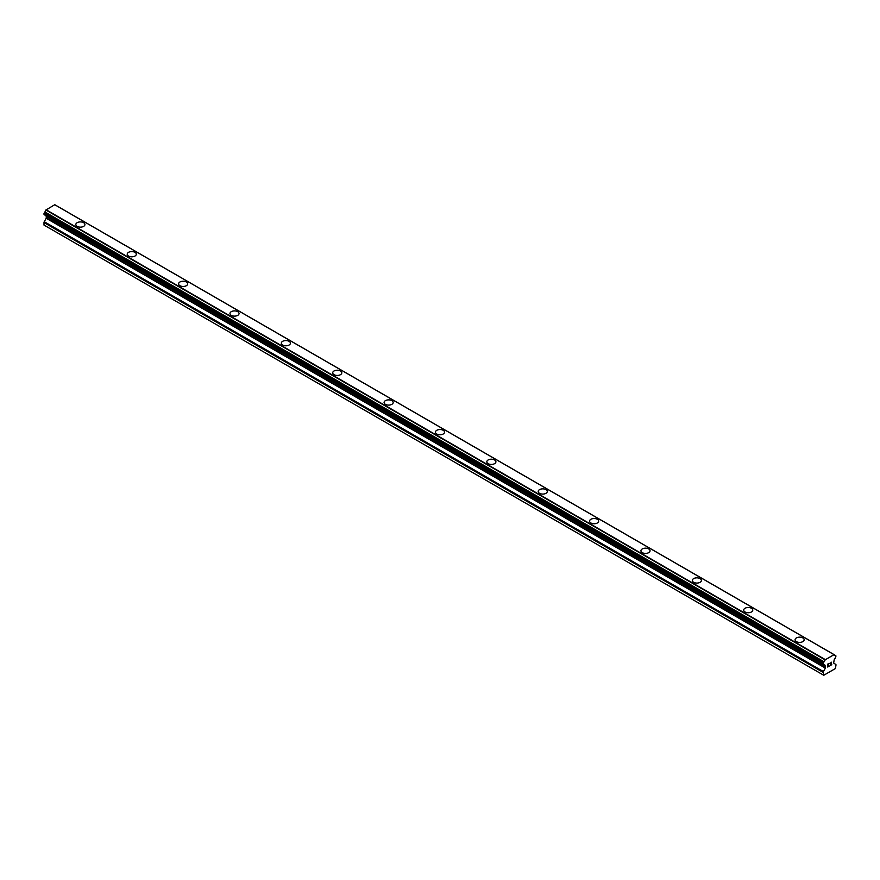 <?xml version="1.0" encoding="UTF-8"?>
<svg xmlns="http://www.w3.org/2000/svg" width="880" height="880" viewBox="0 0 880 880"><rect width="100%" height="100%" fill="white"/><g stroke="black" fill="none" stroke-linecap="round" stroke-linejoin="round"><path stroke-width="1.32" d="M75.845 224.543A4.543 2.618 180 0 1 78.65 222.123A4.543 2.618 180 0 1 83.6 222.684A4.543 2.618 180 0 1 84.931 224.543M83.6 222.684A4.543 2.618 180 0 1 84.931 224.532A4.543 2.618 180 0 1 82.126 226.952A4.543 2.618 180 0 1 77.176 226.391A4.543 2.618 180 0 1 75.845 224.532A4.543 2.618 180 0 1 78.65 222.112A4.543 2.618 180 0 1 83.6 222.684M127.226 254.188A4.543 2.618 180 0 1 130.02 251.768A4.543 2.618 180 0 1 134.97 252.34A4.543 2.618 180 0 1 136.301 254.199A4.543 2.618 180 0 1 133.496 256.619A4.543 2.618 180 0 1 128.546 256.047A4.543 2.618 180 0 1 127.226 254.188A4.543 2.618 180 0 1 130.031 251.779A4.543 2.618 180 0 1 134.97 252.351A4.543 2.618 180 0 1 136.301 254.188M178.596 283.855A4.543 2.618 180 0 1 181.401 281.435A4.543 2.618 180 0 1 186.351 281.996A4.543 2.618 180 0 1 187.671 283.855A4.543 2.618 180 0 1 184.877 286.275A4.543 2.618 180 0 1 179.927 285.703A4.543 2.618 180 0 1 178.596 283.855A4.543 2.618 180 0 1 181.401 281.435A4.543 2.618 180 0 1 186.351 282.007A4.543 2.618 180 0 1 187.671 283.855M229.966 313.511A4.543 2.618 180 0 1 232.771 311.091A4.543 2.618 180 0 1 237.721 311.663A4.543 2.618 180 0 1 239.052 313.522A4.543 2.618 180 0 1 236.247 315.931A4.543 2.618 180 0 1 231.297 315.37A4.543 2.618 180 0 1 229.966 313.511A4.543 2.618 180 0 1 232.771 311.102A4.543 2.618 180 0 1 237.721 311.674A4.543 2.618 180 0 1 239.052 313.511M281.336 343.178A4.543 2.618 180 0 1 284.152 340.758A4.543 2.618 180 0 1 289.091 341.33A4.543 2.618 180 0 1 290.422 343.178M289.091 341.319A4.543 2.618 180 0 1 290.422 343.167A4.543 2.618 180 0 1 287.617 345.598A4.543 2.618 180 0 1 282.667 345.026A4.543 2.618 180 0 1 281.336 343.167A4.543 2.618 180 0 1 284.141 340.747A4.543 2.618 180 0 1 289.091 341.319M332.717 372.834A4.543 2.618 180 0 1 335.511 370.414A4.543 2.618 180 0 1 340.461 370.975A4.543 2.618 180 0 1 341.792 372.834A4.543 2.618 180 0 1 338.987 375.254A4.543 2.618 180 0 1 334.048 374.682A4.543 2.618 180 0 1 332.717 372.834A4.543 2.618 180 0 1 335.522 370.414A4.543 2.618 180 0 1 340.461 370.986A4.543 2.618 180 0 1 341.792 372.834M391.842 400.653A4.543 2.618 180 0 1 393.173 402.501A4.543 2.618 180 0 1 390.368 404.91A4.543 2.618 180 0 1 385.418 404.349A4.543 2.618 180 0 1 384.087 402.49A4.543 2.618 180 0 1 386.892 400.081A4.543 2.618 180 0 1 391.842 400.653M384.087 402.49A4.543 2.618 180 0 1 386.892 400.07A4.543 2.618 180 0 1 391.842 400.642A4.543 2.618 180 0 1 393.173 402.49M435.457 432.157A4.543 2.618 180 0 1 438.262 429.726A4.543 2.618 180 0 1 443.212 430.298A4.543 2.618 180 0 1 444.543 432.157A4.543 2.618 180 0 1 441.738 434.577A4.543 2.618 180 0 1 436.788 434.005A4.543 2.618 180 0 1 435.457 432.157A4.543 2.618 180 0 1 438.262 429.737A4.543 2.618 180 0 1 443.212 430.309A4.543 2.618 180 0 1 444.543 432.157M486.827 461.813A4.543 2.618 180 0 1 489.632 459.393A4.543 2.618 180 0 1 494.582 459.954A4.543 2.618 180 0 1 495.913 461.813A4.543 2.618 180 0 1 493.108 464.233A4.543 2.618 180 0 1 488.158 463.661A4.543 2.618 180 0 1 486.827 461.813A4.543 2.618 180 0 1 489.643 459.404A4.543 2.618 180 0 1 494.582 459.965A4.543 2.618 180 0 1 495.913 461.813M538.208 491.469A4.543 2.618 180 0 1 541.013 489.049A4.543 2.618 180 0 1 545.952 489.621A4.543 2.618 180 0 1 547.283 491.48A4.543 2.618 180 0 1 544.489 493.889A4.543 2.618 180 0 1 539.539 493.328A4.543 2.618 180 0 1 538.208 491.469A4.543 2.618 180 0 1 541.013 489.06A4.543 2.618 180 0 1 545.952 489.632A4.543 2.618 180 0 1 547.283 491.469M597.333 519.288A4.543 2.618 180 0 1 598.664 521.136A4.543 2.618 180 0 1 595.859 523.556A4.543 2.618 180 0 1 590.909 522.984A4.543 2.618 180 0 1 589.578 521.136A4.543 2.618 180 0 1 592.383 518.716A4.543 2.618 180 0 1 597.333 519.288M589.578 521.136A4.543 2.618 180 0 1 592.383 518.705A4.543 2.618 180 0 1 597.333 519.277A4.543 2.618 180 0 1 598.664 521.136M640.948 550.792A4.543 2.618 180 0 1 643.753 548.372A4.543 2.618 180 0 1 648.703 548.933A4.543 2.618 180 0 1 650.034 550.792A4.543 2.618 180 0 1 647.229 553.212A4.543 2.618 180 0 1 642.279 552.651A4.543 2.618 180 0 1 640.948 550.792A4.543 2.618 180 0 1 643.753 548.383A4.543 2.618 180 0 1 648.703 548.944A4.543 2.618 180 0 1 650.034 550.792M692.329 580.448A4.543 2.618 180 0 1 695.123 578.028A4.543 2.618 180 0 1 700.073 578.6A4.543 2.618 180 0 1 701.404 580.459A4.543 2.618 180 0 1 698.599 582.879A4.543 2.618 180 0 1 693.649 582.307A4.543 2.618 180 0 1 692.329 580.448A4.543 2.618 180 0 1 695.134 578.039A4.543 2.618 180 0 1 700.073 578.611A4.543 2.618 180 0 1 701.404 580.448M743.699 610.115A4.543 2.618 180 0 1 746.504 607.695A4.543 2.618 180 0 1 751.454 608.256A4.543 2.618 180 0 1 752.774 610.115A4.543 2.618 180 0 1 749.98 612.535A4.543 2.618 180 0 1 745.03 611.963A4.543 2.618 180 0 1 743.699 610.115A4.543 2.618 180 0 1 746.504 607.695A4.543 2.618 180 0 1 751.454 608.267A4.543 2.618 180 0 1 752.774 610.115M795.069 639.771A4.543 2.618 180 0 1 797.874 637.351A4.543 2.618 180 0 1 802.824 637.923A4.543 2.618 180 0 1 804.155 639.771A4.543 2.618 180 0 1 801.35 642.191A4.543 2.618 180 0 1 796.4 641.63A4.543 2.618 180 0 1 795.069 639.771A4.543 2.618 180 0 1 797.874 637.362A4.543 2.618 180 0 1 802.824 637.923A4.543 2.618 180 0 1 804.155 639.771M827.86 665.39L828.564 664.983L827.86 666.743L829.158 666.193L827.695 667.029L827.695 664.125L829.158 663.289L827.86 664.224L827.86 665.39L827.86 664.224L829.147 663.289M827.86 666.743L828.564 664.983M827.695 667.029L829.147 666.193M830.159 663.432L831.501 662.211M831.501 663.058L831.149 663.806L831.501 663.058M831.149 663.806L830.368 665.302L831.149 663.806M830.368 665.302L831.732 664.51M831.347 662.343L830.016 665.698L831.743 664.697M830.016 665.687L831.732 664.697M823.537 664.378L823.152 663.41L824.032 661.749A1.936 1.122 -60 0 0 825.066 659.857L834.097 654.643A1.936 1.122 -60 0 0 834.482 655.303A1.936 1.122 -60 0 0 835.12 655.347L836 655.996L835.12 658.405A1.936 1.122 -60 0 0 834.086 660.33L833.668 663.069L835.747 664.433A1.21 0.704 -60 0 1 836 664.994L835.406 668.547L823.757 675.268L823.152 672.408A1.21 0.704 -60 0 1 823.405 671.561L825.396 668.118L46.233 218.273L44.253 221.716A1.21 0.704 120 0 0 44 222.563L44 225.082L823.152 674.916M825.396 668.118L825.066 665.544A1.936 1.122 -60 0 0 824.681 664.862A1.936 1.122 -60 0 0 824.032 664.807L823.746 664.532M46.299 216.227L46.233 218.273M45.903 215.644A1.936 1.122 -60 0 1 45.914 215.699L825.088 665.841M833.899 654.577L54.747 204.732L45.903 210.012A1.936 1.122 -60 0 1 44.88 211.915L44.099 214.544L823.174 664.279M834.02 654.599L54.78 204.754M825.253 659.571L46.101 209.726M825.22 659.626L46.068 209.781M825.066 659.857L45.903 210.012M825.066 665.544L45.914 215.699M835.12 655.347L834.119 654.764M824.032 661.749L44.88 211.915M823.779 662.2L44.616 212.355M823.757 662.354L44.594 212.509M823.515 662.783L44.363 212.938M823.394 662.893L44.242 213.059M823.152 663.41L44 213.576M823.152 664.158L44 214.313M825.495 666.237L46.332 216.392M825.495 667.777L46.332 217.943M823.405 671.561L44.253 221.716M823.152 672.408L44 222.563M835.285 655.358L834.097 654.676M834.064 654.61L54.901 204.776M823.262 664.378L44.099 214.544M823.867 664.796L44.715 214.962M825.143 665.896L45.991 216.051"/></g></svg>
